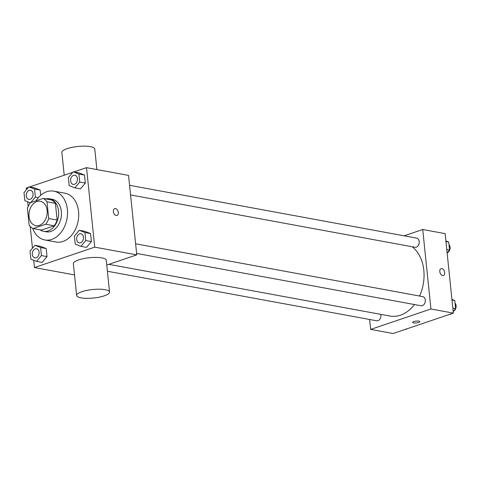 <?xml version="1.0" encoding="UTF-8"?>
<svg xmlns="http://www.w3.org/2000/svg" width="480" height="480" viewBox="0 0 480 480"><rect width="100%" height="100%" fill="white"/><g stroke="black" fill="none" stroke-linecap="round" stroke-linejoin="round"><path stroke-width="0.72" d="M36.846 201.564A12.402 8.994 100.4 0 1 40.32 201.288A12.402 8.994 100.4 0 1 46.92 215.112A12.402 8.994 100.4 0 1 35.832 225.684A12.402 8.994 100.4 0 1 28.968 214.218A12.402 8.994 100.4 0 1 36.846 201.564M27.42 208.44L29.148 225.168A16.008 11.604 100.4 0 0 33.072 228.552L45.756 224.25A16.008 11.604 100.4 0 0 48.732 218.532L47.004 201.804A16.008 11.604 100.4 0 0 43.086 198.426L30.402 202.722A16.008 11.604 100.4 0 0 27.42 208.44M48.732 218.532L57.138 220.08L55.41 203.352L47.004 201.804M55.41 203.352A16.008 11.604 100.4 0 0 51.492 199.968L43.086 198.426M57.138 220.08A16.008 11.604 100.4 0 1 54.162 225.798L45.756 224.25M33.072 228.552L41.478 230.094L54.162 225.798M39.972 229.818A16.542 11.988 -79.6 0 0 43.488 231.3A16.542 11.988 -79.6 0 0 58.536 210.948A16.542 11.988 -79.6 0 0 49.476 198.768A16.542 11.988 -79.6 0 0 45.66 198.9M49.476 198.768L52.278 199.278A16.542 11.988 100.4 0 1 61.338 211.464A16.542 11.988 100.4 0 1 46.29 231.816L43.488 231.3M36.03 200.814A24.81 17.982 100.4 0 1 46.818 191.706A24.81 17.982 100.4 0 1 53.772 191.148A24.81 17.982 100.4 0 1 66.972 218.802A24.81 17.982 100.4 0 1 44.796 239.946A24.81 17.982 100.4 0 1 32.712 228.372M53.772 191.148L64.98 193.212A24.81 17.982 100.4 0 1 78.174 220.86A24.81 17.982 100.4 0 1 56.004 242.01L44.796 239.946M80.916 246.342L86.52 247.374L91.38 241.572L90.546 233.544L84.858 231.312L79.26 230.28L74.4 236.082L75.228 244.116L80.916 246.342L85.776 240.54L84.948 232.512L79.26 230.28M36.564 261.366L42.168 262.398L47.022 256.596L46.194 248.568L40.506 246.336L34.902 245.31L30.042 251.112L30.876 259.14L36.564 261.366L41.418 255.564L40.59 247.536L34.902 245.31M33.708 260.25L34.464 267.552L94.728 247.14L86.514 167.664L73.944 171.924M72.768 172.326L29.592 186.948M28.41 187.35L26.25 188.082L26.424 189.726M27.666 201.756L28.158 206.532M30.222 226.464L32.466 248.214M74.874 187.848L80.478 188.88L85.332 183.078L84.504 175.05L78.816 172.818L73.212 171.792L68.352 177.588L69.186 185.622L74.874 187.848L79.728 182.046L78.9 174.018L73.212 171.792M30.744 202.602L35.376 197.076L34.548 189.042L40.152 190.074L40.692 195.318L40.152 190.074L34.464 187.848L28.86 186.816L24 192.618L24.828 200.646L30.336 202.806M106.758 265.032L136.758 254.868L128.544 175.398L86.514 167.664M136.758 254.868L94.728 247.14M114.678 208.614A3.618 2.31 -108.7 0 1 115.476 208.566A3.618 2.31 -108.7 0 1 118.194 211.89A3.618 2.31 -108.7 0 1 117 215.466A3.618 2.31 -108.7 0 1 113.652 212.784A3.618 2.31 -108.7 0 1 114.678 208.614A3.618 2.31 -108.7 0 1 115.482 208.566A3.618 2.31 -108.7 0 1 118.188 211.89A3.618 2.31 -108.7 0 1 117 215.466M74.52 274.92L34.464 267.552M76.644 295.476L73.362 263.682A16.542 4.266 -5.9 0 1 78.606 259.926A16.542 4.266 -5.9 0 1 96.186 257.418A16.542 4.266 -5.9 0 1 106.266 260.286L109.548 292.074A16.542 4.266 -5.9 0 1 93.534 298.02A16.542 4.266 -5.9 0 1 76.644 295.476A16.542 4.266 -5.9 0 1 81.894 291.714A16.542 4.266 -5.9 0 1 99.468 289.206A16.542 4.266 -5.9 0 1 109.548 292.074M96.894 169.572L94.77 149.022A16.542 4.266 174.1 0 0 77.874 146.478A16.542 4.266 174.1 0 0 61.86 152.424L64.218 175.218M412.098 246.732A37.212 26.976 100.4 0 1 419.568 296.034M414.486 304.554A37.212 26.976 100.4 0 1 389.964 316.056L108.81 264.336M135.612 243.798L422.736 296.622A4.65 3.366 100.4 0 1 425.208 301.8A4.65 3.366 100.4 0 1 421.056 305.76L136.608 253.434M129.564 185.31L416.694 238.128A4.65 3.366 100.4 0 1 419.166 243.306A4.65 3.366 100.4 0 1 415.014 247.272L130.56 194.94M380.814 314.376A4.65 3.366 100.4 0 1 380.016 318.99A4.65 3.366 100.4 0 1 376.704 320.79L107.4 271.248M369.648 319.488L370.674 329.4L430.938 308.988L422.724 229.512L404.118 235.812M370.674 329.4L393.084 333.522L453.348 313.11L430.938 308.988M453.348 313.11L445.134 233.634L422.724 229.512M441.078 268.656A3.618 2.31 -108.7 0 1 441.876 268.608A3.618 2.31 -108.7 0 1 444.594 271.938A3.618 2.31 -108.7 0 1 443.4 275.514A3.618 2.31 -108.7 0 1 440.052 272.826A3.618 2.31 -108.7 0 1 441.078 268.656A3.618 2.31 -108.7 0 1 441.882 268.608A3.618 2.31 -108.7 0 1 444.588 271.938A3.618 2.31 -108.7 0 1 443.4 275.514M413.76 321.576A3.618 0.936 -5.9 0 1 417.606 321.03A3.618 0.936 -5.9 0 1 419.814 321.654A3.618 0.936 -5.9 0 1 416.31 322.956A3.618 0.936 -5.9 0 1 412.614 322.398A3.618 0.936 -5.9 0 1 413.76 321.576M419.814 321.654A3.618 0.936 -5.9 0 1 416.31 322.956A3.618 0.936 -5.9 0 1 412.614 322.398M405.66 329.268L406.386 329.4L406.836 328.866M447.132 252.972L449.556 250.08L448.728 242.052L445.89 240.942M449.556 250.08L446.784 249.57M448.728 242.052L445.956 241.542M448.998 244.644A4.65 3.366 100.4 0 1 449.958 249.12A4.65 3.366 100.4 0 1 447.306 252.768M450.012 314.238L450.744 314.376L451.188 313.842M453.18 311.466L455.604 308.574L454.77 300.546L451.938 299.43M455.604 308.574L452.826 308.064M454.77 300.546L451.998 300.036M455.04 303.138A4.65 3.366 100.4 0 1 456 307.614A4.65 3.366 100.4 0 1 453.348 311.262M34.548 189.042L28.86 186.816M30.528 190.272L30.504 190.272A4.65 3.366 100.4 0 1 30.528 190.272A4.65 3.366 100.4 0 1 33 195.456A4.65 3.366 100.4 0 1 28.848 199.416A4.65 3.366 100.4 0 1 28.836 199.416A4.65 3.366 100.4 0 1 26.25 195.114A4.65 3.366 100.4 0 1 29.202 190.374A4.65 3.366 100.4 0 1 30.504 190.272A4.65 3.366 100.4 0 1 32.976 195.45A4.65 3.366 100.4 0 1 28.824 199.41L28.848 199.416M38.394 197.628L35.376 197.076M40.152 190.074L34.464 187.848M36.552 248.76L36.576 248.766A4.65 3.366 100.4 0 1 36.576 248.766A4.65 3.366 100.4 0 1 39.048 253.95A4.65 3.366 100.4 0 1 34.89 257.91A4.65 3.366 100.4 0 1 34.878 257.904L34.872 257.904A4.65 3.366 100.4 0 1 32.298 253.608A4.65 3.366 100.4 0 1 35.25 248.868A4.65 3.366 100.4 0 1 36.552 248.76A4.65 3.366 100.4 0 1 39.024 253.944A4.65 3.366 100.4 0 1 34.872 257.904M42.168 262.398L47.022 256.596L41.418 255.564M47.022 256.596L46.194 248.568L40.59 247.536M46.194 248.568L40.506 246.336M74.862 175.242L74.886 175.248A4.65 3.366 100.4 0 1 74.886 175.248A4.65 3.366 100.4 0 1 77.358 180.426A4.65 3.366 100.4 0 1 73.2 184.392A4.65 3.366 100.4 0 1 73.188 184.386L73.182 184.386A4.65 3.366 100.4 0 1 70.608 180.09A4.65 3.366 100.4 0 1 73.56 175.35A4.65 3.366 100.4 0 1 74.862 175.242A4.65 3.366 100.4 0 1 77.334 180.426A4.65 3.366 100.4 0 1 73.182 184.386M80.478 188.88L85.332 183.078L79.728 182.046M85.332 183.078L84.504 175.05L78.9 174.018M84.504 175.05L78.816 172.818M80.928 233.742L80.904 233.736A4.65 3.366 100.4 0 1 80.928 233.742A4.65 3.366 100.4 0 1 83.4 238.92A4.65 3.366 100.4 0 1 79.248 242.886A4.65 3.366 100.4 0 1 79.236 242.88A4.65 3.366 100.4 0 1 76.65 238.584A4.65 3.366 100.4 0 1 79.602 233.844A4.65 3.366 100.4 0 1 80.904 233.736A4.65 3.366 100.4 0 1 83.376 238.92A4.65 3.366 100.4 0 1 79.224 242.88L79.248 242.886M86.52 247.374L91.38 241.572L85.776 240.54M91.38 241.572L90.546 233.544L84.948 232.512M90.546 233.544L84.858 231.312"/></g></svg>
